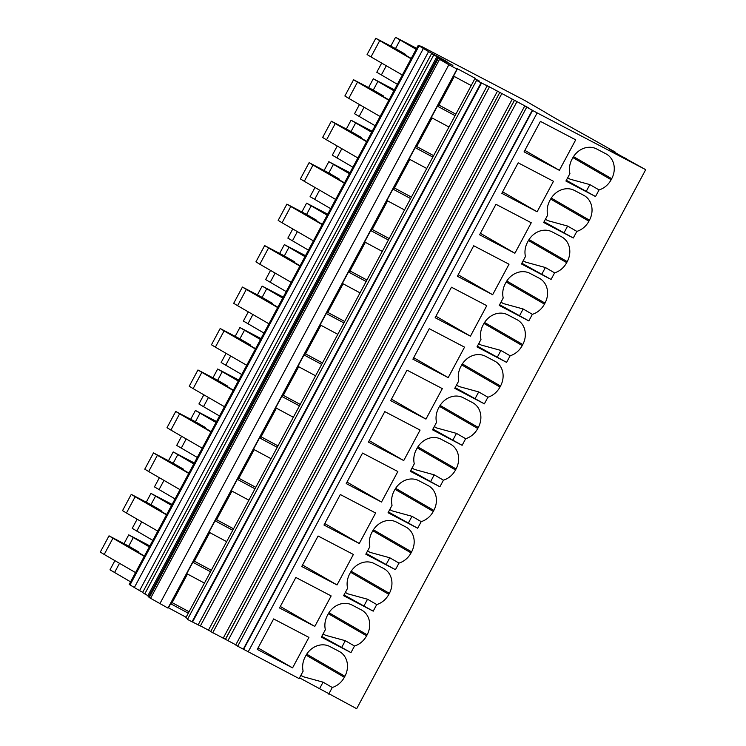 <?xml version="1.0" encoding="UTF-8"?>
<svg xmlns="http://www.w3.org/2000/svg" width="746" height="746" viewBox="0 0 746 746"><rect width="100%" height="100%" fill="white"/><g stroke="black" fill="none" stroke-linecap="round" stroke-linejoin="round"><path stroke-width="1.12" d="M299.528 677.862L356.672 708.7L645.7 169.678L621.511 156.268M609.426 149.284L615.142 152.016L587.009 136.136A138.402 2.499 -151.8 0 1 543.946 111.555L524.671 100.412L421.481 46.429L418.226 45.394L428.596 51.586L139.577 590.608L142.728 592.305M626.062 158.889L609.435 149.247M306.112 655.165L344.363 677.275L344.913 676.258A19.377 16.86 -60 0 0 346.666 660.648A19.377 16.86 -60 0 0 339.663 651.668A19.377 16.86 -60 0 0 339.122 651.37L329.863 646.53A19.377 16.86 -60 0 0 316.612 645.999A19.377 16.86 -60 0 0 305.767 655.781L305.217 656.797A19.377 16.86 -60 0 0 303.128 671.148L299.137 678.599L237.694 646.213L526.713 107.2L524.727 105.979L528.327 107.732L486.047 85.053M524.727 105.979L235.708 645.001L237.694 646.213M235.801 644.814L225.488 639.331L514.507 100.309M499.727 92.569L210.708 631.582L225.488 639.331M210.782 631.442L200.45 625.847M192.543 621.996L200.366 626.006L489.385 86.984L481.562 82.974L481.058 82.806L192.039 621.828L192.543 621.996L481.562 82.974M187.833 618.751L185.875 617.697L474.894 78.684L479.613 81.211A147.708 2.667 -151.8 0 1 477.123 80.409A27.695 0.504 -151.8 0 0 476.657 80.26L187.488 619.385L192.039 621.828M150.543 598.357L439.562 59.344L438.247 58.514L149.228 597.537L167.99 608.102L168.447 607.785L186.108 617.259M438.247 58.514L437.585 57.899L148.566 596.921L149.303 597.397M437.585 57.899L441.884 60.174L436.774 56.873L147.755 595.895L148.762 596.548M144.743 593.947L433.762 54.924L431.608 53.535L142.589 592.557L147.894 595.644M139.577 590.608L130.018 584.939L419.038 45.916M418.226 45.394L129.207 584.416L130.018 584.939M243.28 649.216L532.299 110.194L526.713 107.2M227.968 640.609L516.987 101.587M225.339 639.434L514.358 100.412M223.101 638.389L512.129 99.367M212.694 632.804L501.713 93.782M208.451 630.146L497.479 91.124M486 85.081L489.385 86.984L200.338 626.025M198.1 624.98L487.119 85.958M476.507 80.372L481.058 82.806M167.99 608.102L457.009 69.089L457.466 68.763L475.351 78.358L474.894 78.684M188.29 613.193L170.62 603.719L172.139 602.647L187.488 574.028M168.447 607.785L192.86 562.26L194.38 561.178L209.719 532.569M210.521 571.734L192.86 562.26L215.09 520.792L216.61 519.72L231.95 491.101M232.752 530.266L215.09 520.792L237.321 479.333L238.841 478.251L254.181 449.642M254.992 488.807L237.321 479.333L259.552 437.865L261.072 436.792L276.412 408.174M277.223 447.339L259.552 437.865L281.783 396.406L283.303 395.333L298.652 366.715M299.454 405.88L281.783 396.406L304.014 354.937L305.534 353.865L320.883 325.256M321.685 364.421L304.014 354.937L326.254 313.479L327.774 312.406L343.113 283.788M343.915 322.953L326.254 313.479L348.485 272.01L350.005 270.938L365.344 242.329M366.146 281.494L348.485 272.01L370.715 230.551L372.235 229.479L387.575 200.861M388.386 240.025L370.715 230.551L392.946 189.092L394.466 188.011L409.806 159.402M410.617 198.567L392.946 189.092L415.177 147.624L416.697 146.552L432.046 117.933M432.848 157.098L415.177 147.624L437.408 106.165L438.928 105.083L454.277 76.474M455.079 115.639L437.408 106.165L457.466 68.763M159.849 603.738L448.868 64.716L457.009 69.089M439.562 59.344L448.868 64.716M436.774 56.873L452.859 65.387L433.762 54.924M431.608 53.535L446.975 61.592L428.596 51.586M134.466 587.307L423.486 48.294M344.363 677.275A19.377 16.86 -60 0 1 332.278 687.486L328.744 694.088M248.138 651.92L537.157 112.898L645.7 169.678M544.086 221.767L573.292 237.993L576.835 231.391A19.377 16.86 -60 0 0 588.92 221.18L589.461 220.163L551.266 198.082M573.292 237.993L543.685 222.504L547.676 215.062A19.377 16.86 -60 0 1 549.774 200.702L550.324 199.686A19.377 16.86 -60 0 1 561.169 189.904A19.377 16.86 -60 0 1 574.42 190.435L583.67 195.275A19.377 16.86 -60 0 1 584.211 195.573A19.377 16.86 -60 0 1 591.224 204.553A19.377 16.86 -60 0 1 589.461 220.163M366.221 553.467L395.436 569.692L398.979 563.09A19.377 16.86 -60 0 0 411.065 552.889L411.605 551.872L373.41 529.791M395.436 569.692L365.829 554.203L369.82 546.762A19.377 16.86 -60 0 1 371.918 532.411L372.459 531.394A19.377 16.86 -60 0 1 383.304 521.613A19.377 16.86 -60 0 1 396.564 522.135L405.815 526.974A19.377 16.86 -60 0 1 406.356 527.273A19.377 16.86 -60 0 1 413.368 536.262A19.377 16.86 -60 0 1 411.605 551.872M566.317 180.299L595.522 196.524L599.066 189.922A19.377 16.86 -60 0 0 611.151 179.721L611.701 178.704L573.497 156.623M595.522 196.524L565.916 181.036L569.916 173.594A19.377 16.86 -60 0 1 572.005 159.243L572.555 158.227A19.377 16.86 -60 0 1 583.4 148.445A19.377 16.86 -60 0 1 596.651 148.967L605.911 153.807A19.377 16.86 -60 0 1 606.451 154.105A19.377 16.86 -60 0 1 613.454 163.094A19.377 16.86 -60 0 1 611.701 178.704M361.073 563.071A19.377 16.86 -60 0 1 374.333 563.603L383.584 568.443A19.377 16.86 -60 0 1 384.125 568.741A19.377 16.86 -60 0 1 391.128 577.721A19.377 16.86 -60 0 1 389.375 593.331L388.834 594.348A19.377 16.86 -60 0 1 376.749 604.558L373.205 611.16L343.598 595.672L347.589 588.23A19.377 16.86 -60 0 1 349.688 573.87L350.228 572.853A19.377 16.86 -60 0 1 361.073 563.071M410.692 470.54L439.898 486.774L443.441 480.163A19.377 16.86 -60 0 0 455.526 469.961L456.067 468.945L417.872 446.863M439.898 486.774L410.291 471.285L414.282 463.835A19.377 16.86 -60 0 1 416.38 449.484L416.93 448.467A19.377 16.86 -60 0 1 427.775 438.685A19.377 16.86 -60 0 1 441.026 439.207L450.276 444.047A19.377 16.86 -60 0 1 450.817 444.346A19.377 16.86 -60 0 1 457.83 453.335A19.377 16.86 -60 0 1 456.067 468.945M472.237 355.758A19.377 16.86 -60 0 1 485.497 356.28L494.747 361.129A19.377 16.86 -60 0 1 495.288 361.418A19.377 16.86 -60 0 1 502.291 370.408A19.377 16.86 -60 0 1 500.538 386.018L499.988 387.034A19.377 16.86 -60 0 1 487.903 397.236L484.368 403.847L454.762 388.358L458.753 380.908A19.377 16.86 -60 0 1 460.851 366.556L461.392 365.54A19.377 16.86 -60 0 1 472.237 355.758M477.384 346.153L506.599 362.379L510.143 355.777A19.377 16.86 -60 0 0 522.219 345.566L522.769 344.549L484.574 322.477M506.599 362.379L476.992 346.89L480.983 339.449A19.377 16.86 -60 0 1 483.082 325.088L483.622 324.072A19.377 16.86 -60 0 1 494.467 314.299A19.377 16.86 -60 0 1 507.728 314.821L516.978 319.661A19.377 16.86 -60 0 1 517.519 319.959A19.377 16.86 -60 0 1 524.522 328.949A19.377 16.86 -60 0 1 522.769 344.549M321.759 636.394L350.974 652.619L354.509 646.017A19.377 16.86 -60 0 0 366.594 635.816L367.144 634.799L328.949 612.718M350.974 652.619L321.367 637.131L325.359 629.689A19.377 16.86 -60 0 1 327.457 615.338L327.998 614.322A19.377 16.86 -60 0 1 338.843 604.54A19.377 16.86 -60 0 1 352.103 605.062L361.353 609.902A19.377 16.86 -60 0 1 361.894 610.2A19.377 16.86 -60 0 1 368.897 619.189A19.377 16.86 -60 0 1 367.144 634.799M432.922 429.081L462.128 445.306L465.672 438.704A19.377 16.86 -60 0 0 477.757 428.493L478.307 427.477L440.103 405.404M462.128 445.306L432.521 429.817L436.522 422.376A19.377 16.86 -60 0 1 438.611 408.015L439.161 406.999A19.377 16.86 -60 0 1 450.006 397.226A19.377 16.86 -60 0 1 463.257 397.749L472.516 402.588A19.377 16.86 -60 0 1 473.057 402.887A19.377 16.86 -60 0 1 480.06 411.867A19.377 16.86 -60 0 1 478.307 427.477M435.599 494.794A19.377 16.86 -60 0 1 433.836 510.404L433.295 511.42A19.377 16.86 -60 0 1 421.21 521.631L417.667 528.233L388.06 512.744L392.051 505.303A19.377 16.86 -60 0 1 394.149 490.943L394.699 489.926A19.377 16.86 -60 0 1 405.535 480.144A19.377 16.86 -60 0 1 418.795 480.676L428.045 485.515A19.377 16.86 -60 0 1 428.586 485.814A19.377 16.86 -60 0 1 435.599 494.794M521.855 263.226L551.061 279.452L554.604 272.85A19.377 16.86 -60 0 0 566.69 262.648L567.23 261.632L529.035 239.55M551.061 279.452L521.454 263.963L525.445 256.521A19.377 16.86 -60 0 1 527.543 242.17L528.093 241.154A19.377 16.86 -60 0 1 538.929 231.372A19.377 16.86 -60 0 1 552.189 231.894L561.44 236.734A19.377 16.86 -60 0 1 561.98 237.032A19.377 16.86 -60 0 1 568.993 246.021A19.377 16.86 -60 0 1 567.23 261.632M516.698 272.831A19.377 16.86 -60 0 1 529.958 273.362L539.209 278.202A19.377 16.86 -60 0 1 539.75 278.5A19.377 16.86 -60 0 1 546.762 287.48A19.377 16.86 -60 0 1 545 303.09L544.459 304.107A19.377 16.86 -60 0 1 532.374 314.318L528.83 320.92L499.223 305.431L503.214 297.98A19.377 16.86 -60 0 1 505.312 283.629L505.853 282.613A19.377 16.86 -60 0 1 516.698 272.831M295.864 577.469L279.508 607.953L314.803 626.416L331.149 595.923L295.864 577.469M318.094 536.001L301.748 566.494L337.033 584.948L353.38 554.465L318.094 536.001M340.325 494.542L323.978 525.025L359.274 543.489L375.62 513.006L340.325 494.542M362.556 453.074L346.209 483.567L381.504 502.03L397.851 471.537L362.556 453.074M384.787 411.615L368.44 442.098L403.735 460.562L420.082 430.078L384.787 411.615M407.018 370.147L390.671 400.639L425.966 419.103L442.313 388.61L407.018 370.147M429.258 328.688L412.902 359.171L448.197 377.635L464.544 347.151L429.258 328.688M451.489 287.219L435.142 317.712L470.428 336.176L486.774 305.683L451.489 287.219M473.719 245.76L457.373 276.244L492.658 294.707L509.014 264.224L473.719 245.76M495.95 204.292L479.603 234.785L514.899 253.248L531.245 222.756L495.95 204.292M518.181 162.833L501.834 193.317L537.129 211.78L553.476 181.297L518.181 162.833M540.412 121.374L524.065 151.858L559.36 170.321L575.707 139.838L540.412 121.374M273.623 618.928L257.277 649.412L292.572 667.875L308.919 637.392L273.623 618.928M319.53 688.763L323.074 682.161L332.278 687.486M300.834 675.419L303.361 676.753L323.074 682.161M243.578 649.468L532.597 110.455L537.157 112.898M453.54 76.083L471.211 85.557M186.752 573.637L204.423 583.111M208.983 532.178L226.653 541.652M231.223 490.709L248.884 500.184M253.454 449.251L271.115 458.725M275.684 407.782L293.346 417.266M297.915 366.323L315.586 375.798M320.146 324.855L337.817 334.339M342.377 283.396L360.048 292.87M364.608 241.937L382.278 251.411M386.848 200.469L404.509 209.943M409.078 159.01L426.74 168.484M431.309 117.542L448.98 127.016M189.074 611.729L172.139 602.647M397.376 84.279L376.777 72.259L381.691 63.093M416.119 49.32L395.529 37.3L416.641 48.35M375.145 125.738L354.546 113.718L359.46 104.561M393.888 90.779L373.289 78.759L394.41 89.809M352.914 167.207L332.315 155.187L337.229 146.02M371.657 132.247L351.058 120.227L372.179 131.268M330.674 208.666L310.084 196.646L314.999 187.488M349.426 173.706L328.827 161.686L349.949 172.736M308.443 250.134L287.853 238.114L292.768 228.947M327.186 215.174L306.597 203.154L327.708 214.195M286.212 291.593L265.623 279.573L270.537 270.406M304.955 256.633L284.366 244.613L305.478 255.664M263.981 333.061L243.382 321.041L248.297 311.875M282.725 298.102L262.135 286.082L283.247 297.122M241.751 374.52L221.152 362.5L226.066 353.334M260.494 339.561L239.904 327.541L261.016 338.591M219.52 415.988L198.921 403.968L203.835 394.802M238.263 381.029L217.664 369.009L238.785 380.05M197.28 457.447L176.69 445.427L181.604 436.261M216.032 422.488L195.433 410.468L216.554 421.518M175.049 498.906L154.459 486.886L159.374 477.729M193.792 463.947L173.203 451.927L194.314 462.977M152.818 540.374L132.228 528.355L137.143 519.188M171.561 505.415L150.972 493.395L172.084 504.436M130.587 581.833L109.998 569.813L114.903 560.656M149.331 546.874L128.741 534.854L149.853 545.904M402.336 75.029L370.995 56.91L379.714 40.648L375.807 38.27L395.511 48.583L405.731 54.495L397.935 50.775L411.223 58.449M411.055 58.766L379.714 40.648M370.995 56.91L367.088 54.533L375.807 38.27M380.106 116.488L348.764 98.369L357.483 82.116L353.576 79.738L373.14 89.968L383.5 95.964L375.704 92.234L388.992 99.917M388.825 100.225L357.483 82.116M348.764 98.369L344.857 96.001L353.576 79.738M357.875 157.956L326.534 139.838L335.252 123.575L331.345 121.197L350.9 131.427L361.26 137.423L353.464 133.702L366.762 141.376M366.594 141.693L335.252 123.575M326.534 139.838L322.626 137.46L331.345 121.197M335.635 199.415L304.293 181.297L313.012 165.043L309.114 162.665L328.669 172.895L339.029 178.881L331.233 175.161L344.521 182.845M344.354 183.152L313.012 165.043M304.293 181.297L300.396 178.919L309.114 162.665M313.404 240.874L282.063 222.765L290.781 206.502L286.884 204.124L306.438 214.354L316.798 220.35L309.003 216.62L322.291 224.304M322.123 224.621L290.781 206.502M282.063 222.765L278.165 220.387L286.884 204.124M291.173 282.342L259.832 264.224L268.551 247.97L264.653 245.593L284.207 255.822L294.567 261.809L286.772 258.088L300.06 265.772M299.892 266.08L268.551 247.97M259.832 264.224L255.934 261.846L264.653 245.593M268.942 323.801L237.601 305.692L246.32 289.429L242.413 287.051L261.977 297.281L272.337 303.277L264.541 299.547L277.829 307.231M277.661 307.548L246.32 289.429M237.601 305.692L233.694 303.314L242.413 287.051M246.712 365.27L215.37 347.151L224.089 330.888L220.182 328.51L239.746 338.749L250.106 344.736L242.31 341.015L255.598 348.699M255.43 349.007L224.089 330.888M215.37 347.151L211.463 344.773L220.182 328.51M224.481 406.729L193.139 388.619L201.858 372.357L197.951 369.979L217.506 380.208L227.866 386.204L220.07 382.474L233.367 390.158M233.2 390.475L201.858 372.357M193.139 388.619L189.232 386.241L197.951 369.979M202.241 448.197L170.909 430.078L179.618 413.816L175.72 411.438L195.415 421.751L205.635 427.663L197.839 423.942L211.127 431.617M210.959 431.934L179.618 413.816M170.909 430.078L167.001 427.7L175.72 411.438M180.01 489.656L148.668 471.537L157.387 455.284L153.489 452.906L173.044 463.135L183.404 469.131L175.608 465.401L188.897 473.085M188.729 473.393L157.387 455.284M148.668 471.537L144.771 469.169L153.489 452.906M157.779 531.124L126.438 513.006L135.157 496.743L131.259 494.365L150.813 504.594L161.173 510.59L153.378 506.87L166.666 514.544M166.498 514.861L135.157 496.743M126.438 513.006L122.54 510.628L131.259 494.365M135.548 572.583L104.207 554.465L112.926 538.211L109.019 535.833L128.582 546.063L138.942 552.049L131.147 548.329L144.435 556.012M144.267 556.32L112.926 538.211M104.207 554.465L100.3 552.087L109.019 535.833M564.088 232.668L567.622 226.066L576.835 231.391M567.622 226.066L547.909 220.667L545.391 219.324M386.223 564.377L389.766 557.766L398.979 563.09M389.766 557.766L370.053 552.366L367.536 551.033M586.319 191.209L589.862 184.598L599.066 189.922M589.862 184.598L570.149 179.199L567.622 177.865M343.99 594.935L373.205 611.16M363.992 605.836L367.536 599.234L376.749 604.558M367.536 599.234L347.822 593.835L345.305 592.492M430.694 481.45L434.228 474.838L443.441 480.163M434.228 474.838L414.515 469.439L411.997 468.106M455.153 387.612L484.368 403.847M475.155 398.523L478.699 391.92L487.903 397.236M478.699 391.92L458.986 386.512L456.459 385.178M497.386 357.054L500.93 350.452L510.143 355.777M500.93 350.452L481.217 345.053L478.699 343.71M341.761 647.295L345.305 640.693L354.509 646.017M345.305 640.693L325.592 635.294L323.065 633.96M452.925 439.981L456.468 433.379L465.672 438.704M456.468 433.379L436.755 427.98L434.228 426.637M388.461 512.008L417.667 528.233M408.454 522.909L411.997 516.307L421.21 521.631M411.997 516.307L392.284 510.907L389.766 509.565M541.848 274.127L545.391 267.525L554.604 272.85M545.391 267.525L525.678 262.126L523.16 260.792M499.615 304.694L528.83 320.92M519.617 315.595L523.16 308.993L532.374 314.318M523.16 308.993L503.447 303.585L500.93 302.251M314.803 626.416L280.3 606.47M337.033 584.948L302.54 565.011M359.274 543.489L324.771 523.552M381.504 502.03L347.002 482.084M403.735 460.562L369.233 440.625M425.966 419.103L391.464 399.157M448.197 377.635L413.694 357.698M470.428 336.176L435.934 316.229M492.658 294.707L458.165 274.77M514.899 253.248L480.396 233.302M537.129 211.78L502.627 191.843M559.36 170.321L524.858 150.384M292.572 667.875L258.069 647.938M211.314 570.261L194.38 561.178M233.545 528.802L216.61 519.72M255.775 487.343L238.841 478.251M278.006 445.875L261.072 436.792M300.237 404.416L283.303 395.333M322.468 362.948L305.534 353.865M344.708 321.489L327.774 312.406M366.939 280.02L350.005 270.938M389.17 238.561L372.235 229.479M411.4 197.093L394.466 188.011M433.631 155.634L416.697 146.552M455.862 114.175L438.928 105.083M386.297 65.76L381.337 75.01M400.08 40.051L395.511 48.583M405.731 54.495L405.404 55.092M395.529 37.3L390.801 46.112M364.067 107.219L359.106 116.469M377.849 81.51L373.27 90.052M383.5 95.964L383.174 96.551M373.289 78.759L368.571 87.58M341.836 148.687L336.875 157.938M355.618 122.978L351.04 131.51M361.26 137.423L360.943 138.019M351.058 120.227L346.33 129.039M319.605 190.146L314.644 199.396M333.387 164.437L328.809 172.979M339.029 178.881L338.712 179.478M328.827 161.686L324.1 170.508M297.374 231.605L292.413 240.865M311.157 205.905L306.578 214.438M316.798 220.35L316.481 220.947M306.597 203.154L301.869 211.967M275.134 273.073L270.173 282.324M288.926 247.364L284.347 255.906M294.567 261.809L294.25 262.405M284.366 244.613L279.638 253.426M252.903 314.532L247.942 323.792M266.686 288.833L262.116 297.365M272.337 303.277L272.01 303.874M262.135 286.082L257.407 294.894M230.673 356.001L225.712 365.251M244.455 330.291L239.876 338.833M250.106 344.736L249.779 345.333M239.904 327.541L235.176 336.353M208.442 397.459L203.481 406.719M222.224 371.76L217.645 380.292M227.866 386.204L227.549 386.801M217.664 369.009L212.936 377.821M186.211 438.928L181.25 448.178M199.993 413.219L195.415 421.751M205.635 427.663L205.318 428.26M195.433 410.468L190.706 419.28M163.98 480.387L159.019 489.637M177.762 454.678L173.184 463.219M183.404 469.131L183.087 469.719M173.203 451.927L168.475 460.748M141.74 521.855L136.779 531.105M155.532 496.146L150.953 504.678M161.173 510.59L160.856 511.187M150.972 493.395L146.244 502.207M119.509 563.314L114.548 572.564M133.292 537.605L128.722 546.147M138.942 552.049L138.616 552.646M128.741 534.854L124.013 543.675M626.202 158.628L621.53 156.24M300.89 675.326L303.361 676.753M344.913 676.258L306.709 654.177M545.438 219.231L547.909 220.667M550.669 199.07L588.92 221.18M367.582 550.94L370.053 552.366M372.804 530.77L411.065 552.889M567.669 177.772L570.149 179.199M572.9 157.602L611.151 179.721M345.351 592.399L347.822 593.835M350.573 572.238L388.834 594.348M389.375 593.331L351.18 571.25M412.044 468.012L414.515 469.439M417.275 447.852L455.526 469.961M456.515 385.085L458.986 386.512M461.737 364.925L499.988 387.034M500.538 386.018L462.343 363.936M478.745 343.626L481.217 345.053M483.967 323.456L522.219 345.566M323.121 633.867L325.592 635.294M328.343 613.697L366.594 635.816M434.275 426.553L436.755 427.98M439.506 406.384L477.757 428.493M395.641 488.332L433.836 510.404M389.813 509.471L392.284 510.907M395.035 489.311L433.295 511.42M523.207 260.699L525.678 262.126M528.429 240.529L566.69 262.648M500.976 302.158L503.447 303.585M506.198 281.997L544.459 304.107M545 303.09L506.804 281.009"/></g></svg>
